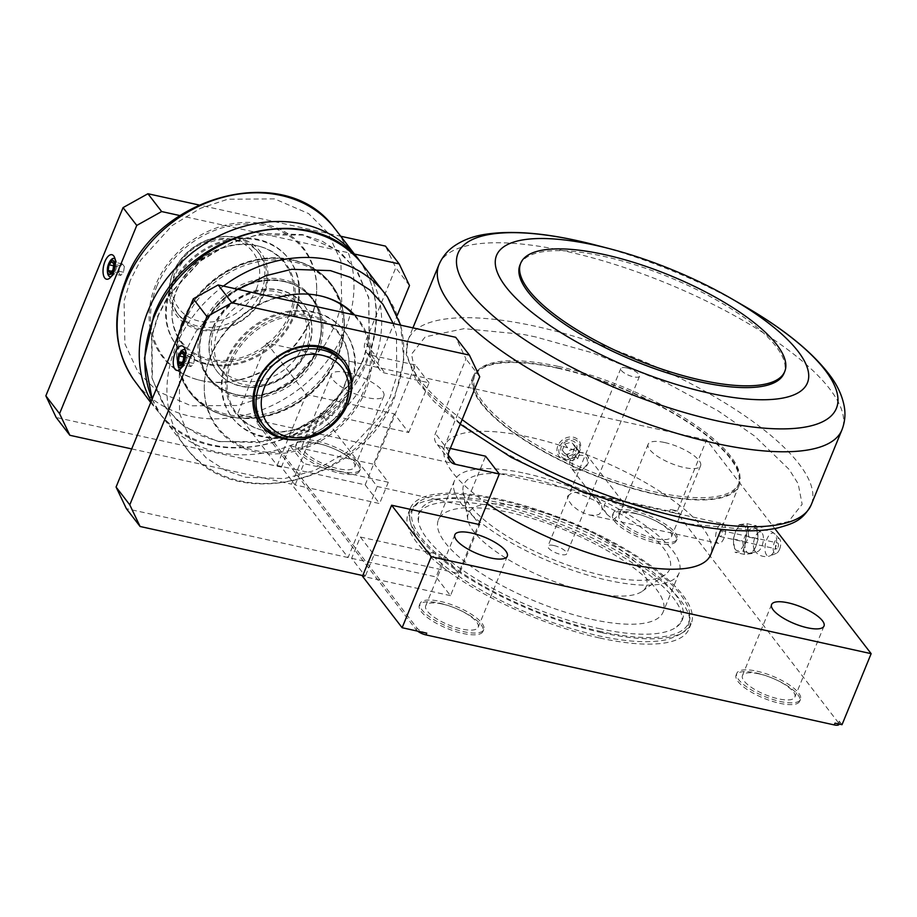 <?xml version="1.0" encoding="UTF-8"?>
<svg xmlns="http://www.w3.org/2000/svg" width="917" height="917" viewBox="0 0 917 917"><rect width="100%" height="100%" fill="white"/><g stroke="black" fill="none" stroke-linecap="round" stroke-linejoin="round"><path stroke-width="0.69" stroke-dasharray="4.58 3.44" d="M598.95 628.535A142.227 45.162 22.3 0 0 676.563 626.987A142.227 45.162 22.3 0 0 674.408 593.219A142.227 45.162 22.3 0 0 502.585 503.376A142.227 45.162 22.3 0 0 418.347 521.085A142.227 45.162 22.3 0 0 598.95 628.535M779.565 549.317A7.691 3.508 -77.6 0 0 779.553 538.978A7.691 3.508 -77.6 0 0 774.349 542.555A7.691 3.508 -77.6 0 0 773.329 550.521A7.691 3.508 -77.6 0 0 776.39 553.329A7.691 3.508 -77.6 0 0 779.565 549.317M774.785 549.764A11.795 5.376 -77.6 0 0 774.762 533.912A11.795 5.376 -77.6 0 0 774.578 533.728A11.795 5.376 -77.6 0 0 766.795 539.391A11.795 5.376 -77.6 0 0 765.191 551.404A11.795 5.376 -77.6 0 0 769.661 556A11.795 5.376 -77.6 0 0 769.913 555.92A11.795 5.376 -77.6 0 0 774.785 549.764M777.994 547.266A3.038 1.387 -77.6 0 0 777.616 542.967A3.038 1.387 -77.6 0 0 775.931 544.595A3.038 1.387 -77.6 0 0 776.309 548.905A3.038 1.387 -77.6 0 0 777.994 547.266M719.627 532.181A3.038 1.387 102.4 0 1 721.312 530.553A3.038 1.387 102.4 0 1 721.679 534.863A3.038 1.387 102.4 0 1 720.005 536.491A3.038 1.387 102.4 0 1 719.627 532.181M717.22 529.075A10.121 4.608 102.4 0 1 722.837 523.641A10.121 4.608 102.4 0 1 724.086 537.97A10.121 4.608 102.4 0 1 718.481 543.403A10.121 4.608 102.4 0 1 717.22 529.075M606.859 514.265L613.198 519.515C616.671 517.429 619.674 513.635 622.207 508.121L623.205 504.866L623.159 502.401L622.15 501.45L611.226 499.776L606.997 501.29L604.612 504.247L604.085 506.826L605.128 511.434L606.859 514.265L571.108 467.83A10.121 8.413 142.4 0 0 579.968 470.421A10.121 8.413 142.4 0 0 587.923 463.601A10.121 8.413 142.4 0 0 587.144 455.485A10.121 8.413 142.4 0 0 578.283 452.883A10.121 8.413 142.4 0 0 570.328 459.715A10.121 8.413 142.4 0 0 571.108 467.83M567.623 496.086L571.646 493.059L576.231 492.337L582.811 492.807L590.857 495.226C598.709 498.149 602.469 503.444 602.125 511.09L598.858 514.46L595.5 515.388L589.516 514.976L584.484 513.371L577.859 509.898L572.174 505.508L567.6 499.123L567.623 496.086M525.647 473.459A121.445 38.571 -157.7 0 1 590.857 495.226A121.445 38.571 -157.7 0 1 679.153 572.976A121.445 38.571 -157.7 0 1 607.937 580.323A121.445 38.571 -157.7 0 1 454.431 480.806A121.445 38.571 -157.7 0 1 525.647 473.459M591.912 619.388A121.445 38.571 22.3 0 0 663.129 612.04A121.445 38.571 22.3 0 0 509.623 512.523A121.445 38.571 22.3 0 0 438.406 519.87A121.445 38.571 22.3 0 0 591.912 619.388M572.77 460.999A8.093 6.728 -37.6 0 1 582.719 455.44A8.093 6.728 -37.6 0 1 586.846 464.094A8.093 6.728 -37.6 0 1 576.896 469.653A8.093 6.728 -37.6 0 1 572.77 460.999M589.895 592.267A96.136 30.525 22.3 0 0 642.347 591.224A96.136 30.525 22.3 0 0 619.216 548.744A96.136 30.525 22.3 0 0 524.753 507.674A96.136 30.525 22.3 0 0 467.819 519.652A96.136 30.525 22.3 0 0 589.895 592.267M529.075 477.906A111.324 35.35 -157.7 0 1 638.473 525.464A111.324 35.35 -157.7 0 1 665.249 574.661A111.324 35.35 -157.7 0 1 604.509 575.876A111.324 35.35 -157.7 0 1 463.142 491.776A111.324 35.35 -157.7 0 1 529.075 477.906M600.016 638.072A151.798 48.211 22.3 0 0 689.034 628.89A151.798 48.211 22.3 0 0 497.152 504.488A151.798 48.211 22.3 0 0 408.134 513.68A151.798 48.211 22.3 0 0 600.016 638.072M602.194 632.753A151.798 48.211 22.3 0 0 691.212 623.56A151.798 48.211 22.3 0 0 499.341 499.169A151.798 48.211 22.3 0 0 410.312 508.35A151.798 48.211 22.3 0 0 602.194 632.753M553.891 545.523A10.121 3.209 -157.7 0 1 566.683 553.811A10.121 3.209 -157.7 0 1 560.745 554.43A10.121 3.209 -157.7 0 1 547.953 546.131A10.121 3.209 -157.7 0 1 553.891 545.523M626.724 367.946A10.121 3.209 -157.7 0 1 639.516 376.245A10.121 3.209 -157.7 0 1 633.578 376.853A10.121 3.209 -157.7 0 1 620.786 368.565A10.121 3.209 -157.7 0 1 626.724 367.946M755.872 546.096A13.159 5.995 -77.6 0 0 757.648 539.551A13.159 5.995 -77.6 0 0 755.883 528.444A13.159 5.995 -77.6 0 0 753.293 527.413A13.159 5.995 -77.6 0 0 746.965 534.519A13.159 5.995 -77.6 0 0 745.189 541.064A13.159 5.995 -77.6 0 0 750.484 552.94A13.159 5.995 -77.6 0 0 755.872 546.096M748.547 526.667L746.3 534.003L742.667 541.019L744.524 554.43L752.261 553.49L755.895 546.463L758.153 539.139L756.296 525.728L748.547 526.667L739.171 524.604L735.526 531.631L733.279 538.955L735.136 552.366L742.885 551.426L745.131 544.09L748.765 537.075L746.908 523.664L739.171 524.604M744.466 543.575A13.159 5.995 -77.6 0 0 744.742 526.243A13.159 5.995 -77.6 0 0 735.549 531.998A13.159 5.995 -77.6 0 0 735.274 549.329A13.159 5.995 -77.6 0 0 744.466 543.575M573.354 439.128A11.187 9.296 -37.6 0 1 579.051 451.084A11.187 9.296 -37.6 0 1 565.308 458.752A11.187 9.296 -37.6 0 1 559.611 446.797A11.187 9.296 -37.6 0 1 573.354 439.128M564.287 459.394A12.655 10.523 142.4 0 0 579.831 450.717A12.655 10.523 142.4 0 0 573.389 437.203A12.655 10.523 142.4 0 0 557.845 445.868A12.655 10.523 142.4 0 0 564.287 459.394M487.202 503.525A143.705 45.632 -157.7 0 1 444.756 445.719A143.705 45.632 -157.7 0 1 529.029 437.031A143.705 45.632 -157.7 0 1 710.675 554.785M557.433 367.774A143.705 45.632 -157.7 0 1 739.079 485.529A143.705 45.632 -157.7 0 1 654.807 494.229A143.705 45.632 -157.7 0 1 473.161 376.474A143.705 45.632 -157.7 0 1 557.433 367.774M318.898 443.759A28.335 8.998 -157.7 0 1 354.719 466.971A28.335 8.998 -157.7 0 1 338.109 468.69A28.335 8.998 -157.7 0 1 302.289 445.467A28.335 8.998 -157.7 0 1 318.898 443.759M348.036 372.726A28.335 8.998 -157.7 0 1 383.856 395.949A28.335 8.998 -157.7 0 1 367.236 397.657A28.335 8.998 -157.7 0 1 331.415 374.445A28.335 8.998 -157.7 0 1 348.036 372.726M442.338 604.051A28.335 8.998 -157.7 0 1 478.158 627.274A28.335 8.998 -157.7 0 1 461.538 628.993A28.335 8.998 -157.7 0 1 425.717 605.77A28.335 8.998 -157.7 0 1 442.338 604.051M635.63 513.577A28.335 8.998 -157.7 0 1 671.439 536.8A28.335 8.998 -157.7 0 1 654.83 538.508A28.335 8.998 -157.7 0 1 619.009 515.297A28.335 8.998 -157.7 0 1 635.63 513.577M664.756 442.544A28.335 8.998 -157.7 0 1 700.577 465.767A28.335 8.998 -157.7 0 1 683.956 467.487A28.335 8.998 -157.7 0 1 648.136 444.264A28.335 8.998 -157.7 0 1 664.756 442.544M759.058 673.88A28.335 8.998 -157.7 0 1 794.879 697.092A28.335 8.998 -157.7 0 1 778.258 698.811A28.335 8.998 -157.7 0 1 742.438 675.588A28.335 8.998 -157.7 0 1 759.058 673.88M757.006 671.21A34.41 10.924 -157.7 0 1 800.495 699.396A34.41 10.924 -157.7 0 1 780.321 701.482A34.41 10.924 -157.7 0 1 736.821 673.284A34.41 10.924 -157.7 0 1 757.006 671.21M779.588 703.259A34.41 10.924 22.3 0 0 799.762 701.173A34.41 10.924 22.3 0 0 756.273 672.975A34.41 10.924 22.3 0 0 736.099 675.061A34.41 10.924 22.3 0 0 779.588 703.259M440.275 601.38A34.41 10.924 -157.7 0 1 483.775 629.578A34.41 10.924 -157.7 0 1 463.589 631.664A34.41 10.924 -157.7 0 1 420.101 603.466A34.41 10.924 -157.7 0 1 440.275 601.38M462.867 633.441A34.41 10.924 22.3 0 0 483.041 631.354A34.41 10.924 22.3 0 0 439.552 603.157A34.41 10.924 22.3 0 0 419.367 605.243A34.41 10.924 22.3 0 0 462.867 633.441M633.567 510.907A34.41 10.924 -157.7 0 1 677.067 539.104A34.41 10.924 -157.7 0 1 656.881 541.179A34.41 10.924 -157.7 0 1 613.393 512.993A34.41 10.924 -157.7 0 1 633.567 510.907M656.159 542.956A34.41 10.924 22.3 0 0 676.333 540.881A34.41 10.924 22.3 0 0 632.845 512.683A34.41 10.924 22.3 0 0 612.659 514.758A34.41 10.924 22.3 0 0 656.159 542.956M316.846 441.088A34.41 10.924 -157.7 0 1 360.335 469.275A34.41 10.924 -157.7 0 1 340.161 471.361A34.41 10.924 -157.7 0 1 296.672 443.163A34.41 10.924 -157.7 0 1 316.846 441.088M339.428 473.138A34.41 10.924 22.3 0 0 359.613 471.051A34.41 10.924 22.3 0 0 316.113 442.865A34.41 10.924 22.3 0 0 295.939 444.94A34.41 10.924 22.3 0 0 339.428 473.138M576.346 449.949A8.643 7.187 142.4 0 0 571.944 440.722A8.643 7.187 142.4 0 0 561.33 446.636A8.643 7.187 142.4 0 0 565.732 455.875A8.643 7.187 142.4 0 0 576.346 449.949M171.307 288.775A70.838 58.917 -37.6 0 1 227.003 240.976A70.838 58.917 -37.6 0 1 289.027 259.133A70.838 58.917 -37.6 0 1 294.483 315.929A70.838 58.917 -37.6 0 1 238.798 363.728A70.838 58.917 -37.6 0 1 176.763 345.571A70.838 58.917 -37.6 0 1 171.307 288.775M170.631 287.881A70.838 58.917 -37.6 0 1 226.316 240.082A70.838 58.917 -37.6 0 1 288.339 258.239A70.838 58.917 -37.6 0 1 293.795 315.035A70.838 58.917 -37.6 0 1 238.111 362.845A70.838 58.917 -37.6 0 1 176.087 344.677A70.838 58.917 -37.6 0 1 170.631 287.881M349.618 387.524A70.838 58.917 142.4 0 0 344.162 330.728A70.838 58.917 142.4 0 0 282.138 312.571A70.838 58.917 142.4 0 0 226.442 360.381A70.838 58.917 142.4 0 0 231.898 417.178A70.838 58.917 142.4 0 0 293.921 435.334A70.838 58.917 142.4 0 0 349.618 387.524M227.129 361.264A70.838 58.917 -37.6 0 1 282.814 313.465A70.838 58.917 -37.6 0 1 344.849 331.622A70.838 58.917 -37.6 0 1 350.305 388.418A70.838 58.917 -37.6 0 1 294.609 436.228A70.838 58.917 -37.6 0 1 232.586 418.06A70.838 58.917 -37.6 0 1 227.129 361.264M557.765 368.221A142.697 45.311 -157.7 0 1 738.139 485.15A142.697 45.311 -157.7 0 1 654.463 493.782A142.697 45.311 -157.7 0 1 474.089 376.853A142.697 45.311 -157.7 0 1 557.765 368.221M558.499 366.445A142.697 45.311 -157.7 0 1 738.861 483.374A142.697 45.311 -157.7 0 1 655.185 492.005A142.697 45.311 -157.7 0 1 474.823 375.076A142.697 45.311 -157.7 0 1 558.499 366.445M111.163 276.613A9.353 4.264 -77.6 0 0 112.401 275.879A9.353 4.264 -77.6 0 0 115.175 271.684A9.353 4.264 -77.6 0 0 115.863 260.187A9.353 4.264 -77.6 0 0 115.049 259.007M109.249 262.526A9.353 4.264 -77.6 0 0 108.836 263.454A9.353 4.264 -77.6 0 0 107.381 270.985M181.383 367.809A9.353 4.264 -77.6 0 0 182.621 367.075A9.353 4.264 -77.6 0 0 185.394 362.88A9.353 4.264 -77.6 0 0 186.082 351.383A9.353 4.264 -77.6 0 0 185.268 350.202M179.468 353.721A9.353 4.264 -77.6 0 0 179.056 354.65A9.353 4.264 -77.6 0 0 177.6 362.181M261.654 422.634A50.595 42.079 142.4 0 0 283.536 436.16A50.595 42.079 142.4 0 0 345.732 401.463A50.595 42.079 142.4 0 0 341.835 360.897M347.52 404.282A52.624 43.764 -37.6 0 1 302.151 439.22M237.388 240.151A50.595 42.079 -37.6 0 1 259.27 253.665A50.595 42.079 -37.6 0 1 263.168 294.242A50.595 42.079 -37.6 0 1 200.972 328.939A50.595 42.079 -37.6 0 1 179.09 315.414A50.595 42.079 -37.6 0 1 175.193 274.848A50.595 42.079 -37.6 0 1 237.388 240.151M237.434 237.48A52.624 43.764 -37.6 0 1 264.245 293.738A52.624 43.764 -37.6 0 1 199.562 329.822A52.624 43.764 -37.6 0 1 172.751 273.564A52.624 43.764 -37.6 0 1 237.434 237.48M289.199 314.76A64.775 53.862 142.4 0 0 258.009 245.962A64.775 53.862 142.4 0 0 176.591 289.944A64.775 53.862 142.4 0 0 171.96 312.216A64.775 53.862 142.4 0 0 220.814 360.496A64.775 53.862 142.4 0 0 289.199 314.76M176.637 290.689A65.508 54.481 -37.6 0 1 258.984 246.215A65.508 54.481 -37.6 0 1 290.529 315.792A65.508 54.481 -37.6 0 1 221.352 362.055A65.508 54.481 -37.6 0 1 171.949 313.224A65.508 54.481 -37.6 0 1 176.637 290.689M231.726 361.539A64.775 53.862 -37.6 0 1 300.111 315.803A64.775 53.862 -37.6 0 1 348.964 364.083A64.775 53.862 -37.6 0 1 344.333 386.366A64.775 53.862 -37.6 0 1 262.915 430.348A64.775 53.862 -37.6 0 1 231.726 361.539M344.288 385.621A65.508 54.481 142.4 0 0 348.976 363.086A65.508 54.481 142.4 0 0 299.572 314.256A65.508 54.481 142.4 0 0 230.396 360.507A65.508 54.481 142.4 0 0 261.953 430.096A65.508 54.481 142.4 0 0 344.288 385.621M261.253 291.744A50.595 42.079 142.4 0 0 257.356 251.178A50.595 42.079 142.4 0 0 213.053 238.202A50.595 42.079 142.4 0 0 173.267 272.349A50.595 42.079 142.4 0 0 177.164 312.915A50.595 42.079 142.4 0 0 221.478 325.89A50.595 42.079 142.4 0 0 261.253 291.744M256.359 289.187A46.549 38.72 142.4 0 0 232.643 239.429A46.549 38.72 142.4 0 0 175.422 271.34A46.549 38.72 142.4 0 0 199.138 321.11A46.549 38.72 142.4 0 0 256.359 289.187M156.807 286.322A88.319 73.452 -37.6 0 1 250.066 223.954A88.319 73.452 -37.6 0 1 316.674 289.795A88.319 73.452 -37.6 0 1 310.359 320.171A88.319 73.452 -37.6 0 1 199.344 380.142A88.319 73.452 -37.6 0 1 156.807 286.322M310.313 319.414A89.052 74.059 142.4 0 0 316.686 288.786A89.052 74.059 142.4 0 0 249.516 222.395A89.052 74.059 142.4 0 0 155.477 285.29A89.052 74.059 142.4 0 0 198.37 379.89A89.052 74.059 142.4 0 0 310.313 319.414M322.073 296.294A88.319 73.452 142.4 0 0 321.592 296.168A88.319 73.452 142.4 0 0 210.566 356.14A88.319 73.452 142.4 0 0 204.25 386.515A88.319 73.452 142.4 0 0 270.859 452.356A88.319 73.452 142.4 0 0 364.129 389.989A88.319 73.452 142.4 0 0 353.607 314.795M354.696 315.035A89.052 74.059 -37.6 0 1 365.447 391.02A89.052 74.059 -37.6 0 1 271.409 453.904A89.052 74.059 -37.6 0 1 204.239 387.513A89.052 74.059 -37.6 0 1 210.612 356.885A89.052 74.059 -37.6 0 1 276.739 297.853M519.973 264.99A142.697 45.311 -157.7 0 1 603.65 256.347A142.697 45.311 -157.7 0 1 784.024 373.276M336.424 354.008A88.319 73.452 142.4 0 0 293.887 260.187A88.319 73.452 142.4 0 0 182.861 320.159A88.319 73.452 142.4 0 0 176.545 350.535A88.319 73.452 142.4 0 0 243.154 416.375A88.319 73.452 142.4 0 0 336.424 354.008M182.907 320.904A89.052 74.059 -37.6 0 1 294.85 260.439A89.052 74.059 -37.6 0 1 337.743 355.039A89.052 74.059 -37.6 0 1 243.704 417.923A89.052 74.059 -37.6 0 1 176.534 351.543A89.052 74.059 -37.6 0 1 182.907 320.904M184.5 322.291A88.319 73.452 -37.6 0 1 277.771 259.924A88.319 73.452 -37.6 0 1 344.379 325.764A88.319 73.452 -37.6 0 1 338.064 356.151A88.319 73.452 -37.6 0 1 227.049 416.123A88.319 73.452 -37.6 0 1 184.5 322.291M338.018 355.395A89.052 74.059 142.4 0 0 344.391 324.767A89.052 74.059 142.4 0 0 277.221 258.376A89.052 74.059 142.4 0 0 183.182 321.259A89.052 74.059 142.4 0 0 226.075 415.871A89.052 74.059 142.4 0 0 338.018 355.395M204.021 325.558A64.775 53.862 -37.6 0 1 272.418 279.823A64.775 53.862 -37.6 0 1 321.259 328.114A64.775 53.862 -37.6 0 1 316.629 350.386A64.775 53.862 -37.6 0 1 235.21 394.367A64.775 53.862 -37.6 0 1 204.021 325.558M316.583 349.641A65.508 54.481 142.4 0 0 321.271 327.105A65.508 54.481 142.4 0 0 271.868 278.275A65.508 54.481 142.4 0 0 202.691 324.526A65.508 54.481 142.4 0 0 234.248 394.115A65.508 54.481 142.4 0 0 316.583 349.641M316.904 350.741A64.775 53.862 142.4 0 0 285.714 281.943A64.775 53.862 142.4 0 0 204.296 325.913A64.775 53.862 142.4 0 0 199.665 348.196A64.775 53.862 142.4 0 0 248.518 396.476A64.775 53.862 142.4 0 0 316.904 350.741M204.342 326.67A65.508 54.481 -37.6 0 1 286.689 282.184A65.508 54.481 -37.6 0 1 318.233 351.773A65.508 54.481 -37.6 0 1 249.057 398.035A65.508 54.481 -37.6 0 1 199.654 349.194A65.508 54.481 -37.6 0 1 204.342 326.67M302.942 345.892A50.595 42.079 142.4 0 0 299.045 305.327A50.595 42.079 142.4 0 0 254.743 292.351A50.595 42.079 142.4 0 0 214.968 326.498A50.595 42.079 142.4 0 0 218.865 367.064A50.595 42.079 142.4 0 0 263.168 380.039A50.595 42.079 142.4 0 0 302.942 345.892M212.813 327.507A54.653 45.449 -37.6 0 1 279.994 290.036A54.653 45.449 -37.6 0 1 307.837 348.449A54.653 45.449 -37.6 0 1 240.667 385.919A54.653 45.449 -37.6 0 1 212.813 327.507M217.982 330.418A50.595 42.079 -37.6 0 1 257.757 296.271A50.595 42.079 -37.6 0 1 302.06 309.235A50.595 42.079 -37.6 0 1 305.957 349.813A50.595 42.079 -37.6 0 1 266.182 383.959A50.595 42.079 -37.6 0 1 221.88 370.984A50.595 42.079 -37.6 0 1 217.982 330.418M308.112 348.804A54.653 45.449 142.4 0 0 280.258 290.391A54.653 45.449 142.4 0 0 213.088 327.862A54.653 45.449 142.4 0 0 240.942 386.275A54.653 45.449 142.4 0 0 308.112 348.804M601.323 631.618A149.242 47.397 -157.7 0 1 454.672 567.875A149.242 47.397 -157.7 0 1 418.771 501.92A149.242 47.397 -157.7 0 1 500.201 500.292A149.242 47.397 -157.7 0 1 680.506 594.56A149.242 47.397 -157.7 0 1 689.71 613.037A149.242 47.397 -157.7 0 1 601.323 631.618M753.614 542.428A10.121 4.608 102.4 0 1 758.462 532.479A10.121 4.608 102.4 0 1 759.849 531.929A10.121 4.608 102.4 0 1 761.018 532.112A10.121 4.608 102.4 0 1 763.196 541.259A10.121 4.608 102.4 0 1 756.685 551.782A10.121 4.608 102.4 0 1 754.519 550.372A10.121 4.608 102.4 0 1 753.614 542.428M535.815 336.975L523.126 334.373L464.059 328.664L425.247 336.837L411.538 354.157L415.516 374.721L424.571 389.049L459.016 422.359L495.914 447.771L546.727 475.338L620.855 505.485L677.869 521.475L690.558 524.077L749.625 529.785L788.437 521.613L802.146 504.293L798.168 483.729L789.113 469.412L754.68 436.091L717.77 410.678L666.957 383.111L592.829 352.965L535.815 336.975M130.271 280.442L124.07 301.085L124.895 343.795L138.02 372.05L157.162 391.101L191.172 405.818L237.973 405.486L265.357 396.396L293.692 379.145L325.088 344.586L335.519 324.263L341.72 303.619L340.895 260.909L327.77 232.654L308.628 213.604L274.619 198.886L227.817 199.218L200.445 208.308L172.109 225.559L140.714 260.119L130.271 280.442M393.21 323.529L396.511 334.476L396.694 376.004L390.126 397.176L379.764 416.891L346.947 452.196L314.749 470.455L284.442 478.605L245.653 477.276L225.777 470.581L206.21 457.927L190.209 439.277L179.549 413.429L179.365 371.912L185.945 350.73L196.295 331.014L229.112 295.71L238.214 289.359M362.868 360.094L352.392 380.395L319.746 415.837L287.617 434.234L257.345 442.533L218.395 441.386L198.68 434.887L179.021 422.393L162.836 403.812L151.97 377.976L151.546 336.493L157.781 315.849L168.258 295.549L200.903 260.119L233.033 241.71L263.317 233.411L302.266 234.557L321.97 241.056L341.628 253.55L357.813 272.131L368.68 297.968L369.104 339.45L362.868 360.094M158.423 315.322L151.89 336.493L152.463 379.248L165.415 407.595L184.432 426.76L218.223 441.65L264.921 441.627L292.397 432.675L320.893 415.516L352.449 381.082L362.777 361.344L369.31 340.173L368.737 297.406L355.785 269.071L336.768 249.894L302.977 235.016L256.29 235.039L228.803 243.991L200.307 261.15L168.751 295.583L158.423 315.322M744.524 554.43L735.136 552.366M742.885 551.426L752.261 553.49M733.279 538.955L742.667 541.019M746.908 523.664L756.296 525.728M748.765 537.075L758.153 539.139M677.445 510.964L670.407 509.416A8.093 2.568 -157.7 0 1 680.185 514.529L677.445 510.964L706.571 439.931L774.796 528.547M842.024 724.694L839.273 721.14A8.093 2.568 -157.7 0 1 839.731 722.653A8.093 2.568 -157.7 0 1 834.986 723.146M417.625 631.148A8.093 2.568 -157.7 0 1 416.249 629.819L257.161 423.207A8.093 2.568 -157.7 0 1 256.703 421.682A8.093 2.568 -157.7 0 1 261.46 421.201L669.674 511.193A8.093 2.568 -157.7 0 1 679.463 516.305L838.551 722.905A8.093 2.568 -157.7 0 1 838.998 724.43M237.549 413.991L277.186 465.469L294.781 469.344L257.883 421.43A8.093 2.568 -157.7 0 1 257.436 419.917A8.093 2.568 -157.7 0 1 262.182 419.424L237.549 413.991L266.675 342.958L706.571 439.931M266.675 342.958L306.312 394.436L394.299 413.831L408.695 432.537L320.721 413.143L377.219 486.514L465.194 505.92L478.915 523.722M277.186 465.469L306.312 394.436M320.721 413.143L291.583 484.165L348.093 557.547L377.219 486.514M408.695 432.537L429.087 382.813L385.094 373.116A12.139 10.098 -37.6 0 1 379.844 369.872A12.139 10.098 -37.6 0 1 378.904 360.129L397.325 315.23M354.936 254.158L179.824 215.564M131.704 448.917L291.583 484.165M348.093 557.547L126.386 508.671M450.316 448.424L441.604 446.499A12.139 10.098 -37.6 0 1 436.343 443.255A12.139 10.098 -37.6 0 1 435.415 433.512L465.996 358.937L455.692 337.296M465.194 505.92L485.586 456.196M362.765 575.578L365.321 576.14L351.612 558.327L360.347 537.018L444.802 555.633L458.523 573.446L478.64 524.409M444.802 555.633L436.068 576.942L450.465 595.649L479.602 524.616M450.465 595.649L362.49 576.254M294.781 469.344L365.161 484.864L379.558 503.559L309.178 488.05L294.781 469.344M394.299 413.831L365.161 484.864M429.087 382.813L415.367 365L374.583 464.438L388.304 482.25L379.558 503.559M426.76 633.154A8.093 2.568 -157.7 0 1 416.983 628.042L309.178 488.05L295.102 484.944L281.393 467.131L56.166 417.476M415.367 365L371.385 355.303A12.139 10.098 -37.6 0 1 366.124 352.059A12.139 10.098 -37.6 0 1 365.195 342.328L395.777 267.741L385.472 246.111M409.498 285.554L395.777 267.741M341.411 236.391L198.794 204.95M351.612 558.327L436.068 576.942M479.717 376.749L465.996 358.937M360.347 537.018L374.067 554.831L365.321 576.14M374.067 554.831L458.523 573.446M388.304 482.25L303.848 463.635L295.102 484.944M281.393 467.131L290.127 445.822L303.848 463.635M290.127 445.822L374.583 464.438M575.383 446.384L571.36 442.143L564.815 444.057L562.293 450.213L566.316 454.454L572.85 452.54L575.383 446.384L580.174 452.62L577.653 458.775L571.119 460.678L567.096 456.448L569.617 450.293L576.163 448.379L580.174 452.62M576.163 448.379L571.36 442.143M564.815 444.057L569.617 450.293M562.293 450.213L567.096 456.448M566.316 454.454L571.119 460.678M577.653 458.775L572.85 452.54M110.155 273.071L120.712 275.398L123.52 272.246L124.345 266.515L113.788 264.188M123.52 272.246L112.963 269.919M111.736 271.283L118.729 272.819L120.712 275.398M113.559 265.781L119.554 267.099L118.729 272.819M124.345 266.515L122.374 263.947L119.554 267.099M122.374 263.947L111.817 261.62M180.374 364.255L190.931 366.582L193.739 363.43L194.564 357.71L184.008 355.383M193.739 363.43L183.182 361.103M181.956 362.479L188.948 364.015L190.931 366.582M183.778 356.965L189.773 358.295L188.948 364.015M194.564 357.71L192.593 355.143L189.773 358.295M192.593 355.143L182.036 352.816M439.071 264.417A217.765 69.153 -157.7 0 1 566.683 251.453A217.765 69.153 -157.7 0 1 829.77 389.003A217.765 69.153 -157.7 0 1 842.024 429.672M462.134 419.619A217.765 69.153 -157.7 0 1 420.41 380.463A217.765 69.153 -157.7 0 1 408.157 339.794A217.765 69.153 -157.7 0 1 535.952 326.383A217.765 69.153 -157.7 0 1 799.039 463.933A217.765 69.153 -157.7 0 1 811.109 505.061M150.72 402.563L160.578 414.564C210.142 479.144 337.594 444.069 367.648 359.579C381.564 323.254 378.973 290.425 359.865 261.116A125.858 104.676 -37.6 0 1 367.27 358.157A125.858 104.676 -37.6 0 1 367.075 358.627A125.858 104.676 -37.6 0 1 212.366 444.928A125.858 104.676 -37.6 0 1 160.578 414.564A125.858 104.676 -37.6 0 1 151.248 401.256M332.642 225.754A125.858 104.676 -37.6 0 1 345.273 329.237A125.858 104.676 -37.6 0 1 344.987 329.937A125.858 104.676 -37.6 0 1 190.278 416.238A125.858 104.676 -37.6 0 1 133.355 379.214M152.176 399.01A125.858 104.676 142.4 0 0 161.06 415.183A125.858 104.676 142.4 0 0 217.982 452.219A125.858 104.676 142.4 0 0 372.497 366.387A125.858 104.676 142.4 0 0 360.347 261.735M223.416 286.093A125.858 104.676 142.4 0 0 176.236 345.663A125.858 104.676 142.4 0 0 175.938 346.362A125.858 104.676 142.4 0 0 188.283 450.545A125.858 104.676 142.4 0 0 240.071 480.909A125.858 104.676 142.4 0 0 394.493 395.307A125.858 104.676 142.4 0 0 387.57 297.097M595.832 245.126A204.445 64.924 -157.7 0 1 743.962 305.877M679.463 516.305L680.185 514.529M838.551 722.905L839.273 721.14M669.674 511.193L670.407 509.416M261.46 421.201L262.182 419.424M257.161 423.207L257.883 421.43M416.249 629.819L416.983 628.042M371.385 355.303L385.094 373.116M378.904 360.129L365.195 342.328M449.124 451.324L435.415 433.512M441.604 446.499L448.264 455.153M152.142 399.078L161.06 415.183L188.283 450.545C237.583 514.724 364.095 480.531 394.872 396.729L403.824 360.53L400.66 325.168M418.347 521.085L418.954 513.967C420.25 510.322 424.17 507.307 430.726 504.935C445.628 500.074 468.644 500.957 499.799 507.571C544.732 517.28 599.237 540.377 635.79 565.193C658.28 580.541 672.7 594.376 679.05 606.71C682.271 615.376 682.959 620.305 681.125 621.497L676.563 626.987M689.71 613.037L688.61 624.569C687.612 630.495 680.139 635.561 666.189 639.791C649.27 643.298 626.724 641.969 598.537 635.802C552.309 625.062 508.889 607.306 468.289 582.513C443.599 567.004 426.405 551.988 416.742 537.477C409.773 524.684 408.019 515.824 411.458 510.895L418.771 501.92M779.553 538.978L774.762 533.912M721.312 530.553L777.616 542.967M584.358 493.117L615.88 500.063M622.162 501.45L722.837 523.641M679.153 572.976L663.129 612.04M622.895 501.92L587.144 455.485M642.347 591.224L665.249 574.661M691.212 623.56L689.034 628.89M639.516 376.245L566.683 553.811M739.079 485.529L721.117 529.327M383.856 395.949L354.719 466.971M507.284 556.252L478.158 627.274M700.577 465.767L671.439 536.8M824.005 626.07L794.879 697.092M799.762 701.173L800.495 699.396M483.041 631.354L483.775 629.578M676.333 540.881L677.067 539.104M359.613 471.051L360.335 469.275M288.339 258.239L289.027 259.133M344.849 331.622L344.162 330.728M738.861 483.374L738.139 485.15M115.863 260.187L114.396 257.058M186.082 351.383L184.615 348.254M258.009 245.962L258.984 246.215M348.964 364.083L348.976 363.086M257.356 251.178L259.27 253.665M316.674 289.795L316.686 288.786M321.592 296.168L322.555 296.409M293.887 260.187L294.85 260.439M344.379 325.764L344.391 324.767M321.259 328.114L321.271 327.105M285.714 281.943L286.689 282.184M299.045 305.327L302.06 309.235M761.018 532.112L755.883 528.444M460.254 424.204L434.039 401.52L415.917 379.604L406.174 354.352L408.157 339.794L412.914 327.873M774.578 533.728A13.159 13.159 0 0 0 758.462 532.479M754.519 550.372A13.159 13.159 0 0 0 769.661 556M750.484 552.94L756.685 551.782M218.865 367.064L221.88 370.984M199.665 348.196L199.654 349.194M235.21 394.367L234.248 394.115M227.049 416.123L226.075 415.871M176.545 350.535L176.534 351.543M204.25 386.515L204.239 387.513M199.344 380.142L198.37 379.89M177.164 312.915L179.09 315.414M262.915 430.348L261.953 430.096M171.96 312.216L171.949 313.224M182.621 367.075L179.973 369.31M112.401 275.879L109.753 278.115M474.823 375.076L474.089 376.853M232.586 418.06L231.898 417.178M176.087 344.677L176.763 345.571M295.939 444.94L296.672 443.163M612.659 514.758L613.393 512.993M419.367 605.243L420.101 603.466M736.099 675.061L736.821 673.284M771.575 604.567L742.438 675.588M648.136 444.264L619.009 515.297M454.855 534.737L425.717 605.77M331.415 374.445L302.289 445.467M473.161 376.474L444.756 445.719M620.786 368.565L547.953 546.131M410.312 508.35L408.134 513.68M467.819 519.652L463.142 491.776M454.431 480.806L438.406 519.87M589.516 514.976L718.481 543.403M720.005 536.491L776.309 548.905M776.39 553.329L769.913 555.92M839.731 722.653L839.147 724.063M257.436 419.917L256.703 421.682M379.844 369.872L366.124 352.059M450.064 461.068L436.343 443.255"/><path stroke-width="1.38" d="M721.117 529.327L710.675 554.785A143.705 45.632 -157.7 0 1 626.403 563.485A143.705 45.632 -157.7 0 1 487.202 503.525M471.464 533.029A28.335 8.998 -157.7 0 1 507.284 556.252A28.335 8.998 -157.7 0 1 490.664 557.96A28.335 8.998 -157.7 0 1 454.855 534.737A28.335 8.998 -157.7 0 1 471.464 533.029M788.196 602.847A28.335 8.998 -157.7 0 1 824.005 626.07A28.335 8.998 -157.7 0 1 807.396 627.778A28.335 8.998 -157.7 0 1 771.575 604.567A28.335 8.998 -157.7 0 1 788.196 602.847M115.049 259.007A9.353 4.264 -77.6 0 0 109.249 262.526L108.825 263.397A7.313 3.336 102.4 0 1 113.754 261.127A7.313 3.336 102.4 0 1 113.456 270.561A7.313 3.336 102.4 0 1 109.593 274.515A7.313 3.336 102.4 0 1 107.369 270.011A7.313 3.336 102.4 0 1 108.504 264.119A7.313 3.336 102.4 0 1 108.825 263.397M104.974 261.437A12.551 5.72 102.4 0 1 114.396 257.058A12.551 5.72 102.4 0 1 113.479 272.475A12.551 5.72 102.4 0 1 109.753 278.115A12.551 5.72 102.4 0 1 103.564 275.547A12.551 5.72 102.4 0 1 104.974 261.437M185.268 350.202A9.353 4.264 -77.6 0 0 179.468 353.721L179.044 354.592A7.313 3.336 102.4 0 1 183.973 352.311A7.313 3.336 102.4 0 1 183.675 361.757A7.313 3.336 102.4 0 1 179.812 365.711A7.313 3.336 102.4 0 1 177.589 361.206A7.313 3.336 102.4 0 1 178.723 355.315A7.313 3.336 102.4 0 1 179.044 354.592M175.193 352.621A12.551 5.72 102.4 0 1 184.615 348.254A12.551 5.72 102.4 0 1 183.698 363.671A12.551 5.72 102.4 0 1 179.973 369.31A12.551 5.72 102.4 0 1 173.783 366.731A12.551 5.72 102.4 0 1 175.193 352.621M343.76 363.384L341.835 360.897A50.595 42.079 142.4 0 0 319.953 347.371A50.595 42.079 142.4 0 0 257.757 382.068A50.595 42.079 142.4 0 0 261.654 422.634L263.569 425.133A50.595 42.079 -37.6 0 1 259.671 384.555A50.595 42.079 -37.6 0 1 299.458 350.42A50.595 42.079 -37.6 0 1 343.76 363.384A50.595 42.079 -37.6 0 1 347.658 403.95A50.595 42.079 -37.6 0 1 307.871 438.097A50.595 42.079 -37.6 0 1 263.569 425.133M302.151 439.22A52.624 43.764 -37.6 0 1 283.491 438.819A52.624 43.764 -37.6 0 1 256.68 382.572A52.624 43.764 -37.6 0 1 321.363 346.488A52.624 43.764 -37.6 0 1 347.52 404.282M264.566 387.112A46.549 38.72 -37.6 0 1 321.787 355.2A46.549 38.72 -37.6 0 1 345.503 404.959A46.549 38.72 -37.6 0 1 288.282 436.882A46.549 38.72 -37.6 0 1 264.566 387.112M353.607 314.795A88.319 73.452 142.4 0 0 322.073 296.294M276.739 297.853A89.052 74.059 -37.6 0 1 322.555 296.409A89.052 74.059 -37.6 0 1 354.696 315.035M595.076 245.217A167.994 53.346 -157.7 0 1 609.771 248.748A167.994 53.346 -157.7 0 1 731.479 298.667A167.994 53.346 -157.7 0 1 808.232 380.36A167.994 53.346 -157.7 0 1 708.91 393.049A167.994 53.346 -157.7 0 1 505.955 286.941A167.994 53.346 -157.7 0 1 595.076 245.217M784.746 371.5L784.024 373.276A142.697 45.311 -157.7 0 1 700.336 381.919A142.697 45.311 -157.7 0 1 519.973 264.99L520.707 263.213A142.697 45.311 -157.7 0 1 604.383 254.571A142.697 45.311 -157.7 0 1 784.746 371.5A142.697 45.311 -157.7 0 1 701.069 380.142A142.697 45.311 -157.7 0 1 520.707 263.213M238.214 289.359L265.838 275.73L291.617 269.3L330.407 270.63L350.283 277.324L369.849 289.978L383.019 304.41L393.21 323.529M177.589 361.206L177.6 362.181A9.353 4.264 -77.6 0 0 181.383 367.809M107.369 270.011L107.381 270.985A9.353 4.264 -77.6 0 0 111.163 276.613M774.796 528.547L871.15 653.672L842.024 724.694L834.986 723.146L834.252 724.923L426.027 634.931A8.093 2.568 -157.7 0 1 417.625 631.148M450.316 448.424L485.586 456.196L499.307 474.009L478.915 523.722L479.602 524.616L391.616 505.221L431.254 556.699L402.127 627.721L426.76 633.154L426.027 634.931M871.15 653.672L431.254 556.699M839.147 724.063L838.998 724.43A8.093 2.568 -157.7 0 1 834.252 724.923M397.325 315.23L409.498 285.554L399.182 263.913L354.936 254.158M179.824 215.564L161.644 211.552L136.759 225.433L59.559 413.659L69.875 435.288L131.704 448.917M499.307 474.009L455.313 464.311A12.139 10.098 -37.6 0 1 450.064 461.068A12.139 10.098 -37.6 0 1 449.124 451.324L479.717 376.749L469.401 355.108L455.692 337.296L218.143 284.935L193.269 298.816L116.069 487.042L126.386 508.671L140.095 526.484L362.765 575.578M478.64 524.409L478.915 523.722M391.616 505.221L362.49 576.254L402.127 627.721M399.182 263.913L385.472 246.111L341.411 236.391M198.794 204.95L147.924 193.739L123.05 207.62L45.85 395.846L56.166 417.476L69.875 435.288M161.644 211.552L147.924 193.739M136.759 225.433L123.05 207.62M59.559 413.659L45.85 395.846M469.401 355.108L231.863 302.748L206.978 316.629L129.778 504.854L140.095 526.484M129.778 504.854L116.069 487.042M206.978 316.629L193.269 298.816M231.863 302.748L218.143 284.935M113.788 264.188L112.963 269.919L110.155 273.071L108.172 270.492L108.997 264.772L111.817 261.62L113.788 264.188M184.008 355.383L183.182 361.103L180.374 364.255L178.391 361.688L179.216 355.968L182.036 352.816L184.008 355.383M108.172 270.492L111.736 271.283M108.997 264.772L113.559 265.781M178.391 361.688L181.956 362.479M179.216 355.968L183.778 356.965M842.024 429.672A217.765 69.153 -157.7 0 1 714.228 443.083A217.765 69.153 -157.7 0 1 451.141 305.533A217.765 69.153 -157.7 0 1 439.071 264.417C442.303 257.104 447.095 251.166 453.434 246.581C462.317 240.334 472.748 236.277 484.726 234.408C509.875 230.442 540.904 232.563 577.813 240.781L595.832 245.126A204.445 64.924 -157.7 0 0 577.962 240.816A204.445 64.924 -157.7 0 0 469.493 291.595A204.445 64.924 -157.7 0 0 716.486 420.731A204.445 64.924 -157.7 0 0 824.956 369.952A204.445 64.924 -157.7 0 0 743.962 305.877L743.962 305.877C783.76 328.79 812.588 352.185 830.435 376.05C837.714 385.828 842.333 396.075 844.305 406.804C845.623 414.541 844.866 422.175 842.024 429.672L811.109 505.061A217.765 69.153 -157.7 0 1 683.509 518.013A217.765 69.153 -157.7 0 1 462.134 419.619M151.248 401.256A125.858 104.676 -37.6 0 1 148.05 310.863A125.858 104.676 -37.6 0 1 302.942 224.092A125.858 104.676 -37.6 0 1 359.865 261.116L332.642 225.754A125.858 104.676 -37.6 0 0 280.854 195.401A125.858 104.676 -37.6 0 0 125.87 282.402A125.858 104.676 -37.6 0 0 133.355 379.214L150.72 402.563M152.142 399.078L144.462 358.49L153.666 315.78C184.306 231.841 311.001 197.487 360.347 261.735A125.858 104.676 142.4 0 0 308.559 231.371A125.858 104.676 142.4 0 0 154.045 317.202A125.858 104.676 142.4 0 0 153.85 317.672A125.858 104.676 142.4 0 0 152.176 399.01M400.66 325.168L387.57 297.097A125.858 104.676 142.4 0 0 330.647 260.061A125.858 104.676 142.4 0 0 223.416 286.093M448.264 455.153L455.313 464.311M609.771 248.748L595.832 245.126M731.479 298.667L743.962 305.877M811.109 505.061C802.192 521.521 791.933 523.779 778.155 527.837C768.056 530.129 756.296 531.115 742.873 530.783C723.971 530.324 702.697 527.481 679.05 522.277L581.091 491.088L511.17 457.331L460.254 424.204M332.642 225.754C283.021 161.105 155.386 196.364 125.48 280.969C111.668 317.225 114.293 349.973 133.355 379.214M387.57 297.097L360.347 261.735M412.914 327.873L439.071 264.417"/></g></svg>
